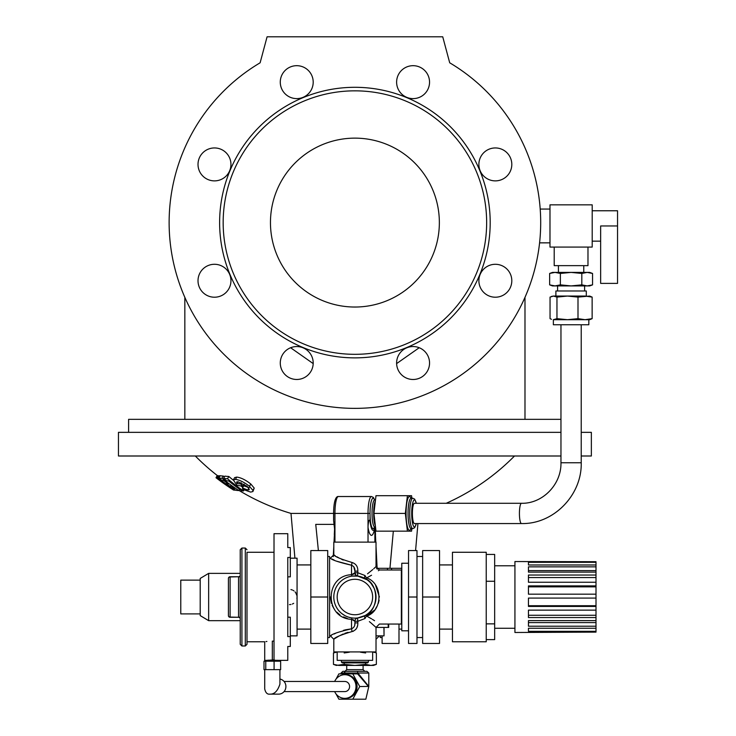 <?xml version="1.0" encoding="UTF-8"?>
<svg xmlns="http://www.w3.org/2000/svg" width="736" height="736" viewBox="0 0 736 736"><rect width="100%" height="100%" fill="white"/><g stroke="black" fill="none" stroke-linecap="round" stroke-linejoin="round"><path stroke-width="1.1" d="M214.48 147.945A16.468 16.468 0 0 0 198.012 164.413A16.468 16.468 0 0 0 214.48 180.881A16.468 16.468 0 0 0 230.948 164.413A16.468 16.468 0 0 0 214.48 147.945A16.468 16.468 0 0 1 230.948 164.413A16.468 16.468 0 0 1 214.48 180.881A16.468 16.468 0 0 1 198.012 164.413M549.985 209.07L540.206 209.07A185.785 185.785 0 0 0 449.705 62.799L442.732 36.8L267.085 36.8L260.121 62.799A185.785 185.785 0 0 0 184.837 297.344L184.837 419.345M524.989 419.345L524.989 297.344A185.785 185.785 0 0 0 539.589 242.852L549.985 242.852M308.384 70.509A16.468 16.468 0 0 0 282.477 73.913A16.468 16.468 0 0 0 292.477 98.054A16.468 16.468 0 0 0 308.384 70.509A16.468 16.468 0 0 1 303.039 97.364A16.468 16.468 0 0 1 280.278 82.147M128.598 432.345L128.598 419.345L560.961 419.345M419.216 347.732L396.621 363.593M313.196 363.593L290.61 347.732M401.433 374.661A16.468 16.468 0 0 0 428.987 367.282A16.468 16.468 0 0 0 408.82 347.107A16.468 16.468 0 0 0 401.433 374.661M495.346 297.215A16.468 16.468 0 0 0 509.606 272.522A16.468 16.468 0 0 0 481.086 272.522A16.468 16.468 0 0 0 495.346 297.215M506.984 176.06A16.468 16.468 0 0 0 499.606 148.506A16.468 16.468 0 0 0 479.44 168.673A16.468 16.468 0 0 0 506.984 176.06M429.548 82.147A16.468 16.468 0 0 0 404.846 67.887A16.468 16.468 0 0 0 404.846 96.407A16.468 16.468 0 0 0 429.548 82.147M202.832 269.109A16.468 16.468 0 0 0 210.211 296.654A16.468 16.468 0 0 0 230.386 276.488A16.468 16.468 0 0 0 202.832 269.109M280.278 363.014A16.468 16.468 0 0 0 304.971 377.274A16.468 16.468 0 0 0 304.971 348.754A16.468 16.468 0 0 0 280.278 363.014M219.622 222.585A135.286 135.286 0 0 0 354.908 357.871A135.286 135.286 0 0 0 490.194 222.585A135.286 135.286 0 0 0 354.908 87.299A135.286 135.286 0 0 0 219.622 222.585M260.121 62.799A185.785 185.785 0 0 0 213.063 342.562A185.785 185.785 0 0 0 496.754 342.562A185.785 185.785 0 0 0 449.705 62.799M354.908 307.032A84.447 84.447 0 0 0 428.039 180.357A84.447 84.447 0 0 0 281.778 180.357A84.447 84.447 0 0 0 354.908 307.032M354.908 354.32A131.735 131.735 0 0 0 468.998 156.713A131.735 131.735 0 0 0 240.819 156.713A131.735 131.735 0 0 0 354.908 354.32M376.473 568.312L401.782 568.312M242.448 488.051A226.504 57.886 120 0 0 242.88 489.366L250.654 492.099L252.908 491.538L252.908 490.378L249.467 486.312C244.297 482.255 239.614 479.946 235.419 479.384L233.321 479.89L236.633 484.84A222.934 196.797 120 0 0 237.259 485.355A224.36 111.835 -60 0 0 243.046 486.091A220.901 191.489 -60 0 1 240.479 483.902A223.762 111.55 120 0 1 237.112 483.534L236.541 482.025L237.875 481.73L247.094 486.266L249.311 489.624L247.866 489.992L242.448 488.051L243.745 485.797L249.173 487.729M248.934 488.152L247.866 489.992M238.142 481.758L237.112 483.534M241.187 482.66L240.479 483.902M244.15 484.178L243.046 486.091M233.321 479.89L234.646 477.609L236.744 477.084L235.419 479.384M236.744 477.084C240.93 477.609 245.612 479.918 250.801 484.003L249.467 486.312M250.801 484.003L254.224 488.088L252.908 490.378M254.224 488.088L252.908 491.538M241.877 490.848A226.2 81.411 -60 0 0 243.506 490.967A222.999 208.04 -60 0 1 227.525 478.74A223.652 80.5 120 0 1 223.588 478.363A224.609 209.576 120 0 0 226.412 480.709A224.268 80.739 -60 0 0 228.721 480.985A223.707 208.702 120 0 0 241.877 490.848M244.076 489.964L243.506 490.967M223.588 478.363L224.885 476.118A221.076 79.58 -60 0 0 228.832 476.477A220.414 205.629 120 0 0 233.238 480.12M240.736 485.861A220.414 205.629 120 0 0 242.843 487.361M228.832 476.477L227.525 478.74M235.722 490.222A226.44 55.586 -60 0 0 238.841 490.553A224.719 217.847 -60 0 1 221.987 478.271A224.259 55.053 120 0 1 218.859 477.958A225.998 219.098 120 0 0 221.932 480.387A224.82 55.182 -60 0 0 223.937 480.654A225.225 218.325 120 0 0 228.326 483.966A225.492 55.347 120 0 1 226.32 483.699A225.998 219.116 120 0 0 229.411 485.926A225.878 55.439 -60 0 0 231.417 486.202A225.225 218.344 120 0 0 234.508 488.345A226.191 55.522 120 0 1 232.502 488.078A225.998 219.061 120 0 0 235.722 490.222M239.586 489.256L238.841 490.553M232.962 487.278L232.502 488.078M226.817 482.844L226.32 483.699M218.859 477.958L220.147 475.723A221.692 54.418 -60 0 0 223.284 476.026A222.162 215.363 120 0 0 224.406 476.937M223.284 476.026L221.987 478.271M234.766 490.204A226.578 21.399 -60 0 0 235.226 490.139A226.044 225.032 -60 0 1 217.874 477.922A224.673 21.27 120 0 1 217.396 477.986A226.329 225.326 120 0 0 228.666 486.202A225.786 199.833 120 0 1 216.458 477.903A224.673 21.151 120 0 1 216.108 477.765A226.78 225.768 120 0 0 233.468 489.983A226.578 21.445 -60 0 0 233.827 490.121A226.716 225.713 -60 0 1 222.29 482.282A226.118 200.201 -60 0 0 234.766 490.204M216.458 477.903L217.736 475.686A222.116 20.912 -60 0 1 217.387 475.548L216.108 477.765M217.736 475.686A223.247 197.579 -60 0 0 218.426 476.201M217.396 477.986L218.675 475.769A222.116 21.022 -60 0 0 219.153 475.704A223.496 222.502 120 0 0 219.852 476.238M219.153 475.704L217.874 477.922M233.708 490.084A226.587 12.31 -60 0 1 233.524 490.029A226.78 226.449 120 0 1 215.998 477.71L217.267 475.511M238.933 490.397A224.25 224.25 0 0 0 290.996 513.415L333.638 513.415L333.638 520.113M560.961 455.998L118.459 455.998L118.459 432.345L560.961 432.345M581.228 419.345L581.228 432.345L591.358 432.345L591.358 455.998L581.228 455.998M390.117 566.306L393.328 531.153L389.96 568.312M318.384 550.574L315.744 524.391L334.116 524.391M374.872 534.529L375.526 534.529L375.13 527.022M334.678 527.197L334.3 534.529L334.944 534.529M414.451 503.286A10.129 2.052 90 0 0 412.399 513.415A10.129 2.052 90 0 0 414.451 523.554L521.474 523.554A10.129 2.052 -90 0 1 519.423 513.415A10.129 2.052 -90 0 1 521.474 503.286L414.451 503.286M334.705 638.646L333.804 639.244L333.804 651.912L376.022 651.912L376.022 639.244L379.399 635.867M354.908 618.13A21.114 21.114 0 0 1 333.85 595.562A21.114 21.114 0 0 1 357.825 576.113A21.114 21.114 0 0 1 375.976 598.478A21.114 21.114 0 0 1 354.908 618.13M329.581 558.173L330.418 558.173L333.804 554.797L333.804 542.128L376.022 542.128L376.022 566.619L373.732 568.716M371.248 623.171L376.022 627.422L379.399 624.045L401.359 624.045L401.359 569.995L379.399 569.995L376.022 566.619M336.757 561.237L351.532 565.22C338.854 562.276 331.816 559.93 330.418 558.173C331.844 559.94 338.882 562.286 351.532 565.22A3.376 0.46 -84.4 0 0 352.001 562.46C340.796 559.121 334.733 556.572 333.804 554.797C334.714 556.563 340.786 559.121 352.001 562.46C356.022 563.776 357.963 566.674 357.825 571.145L357.825 572.764L365.028 575.524A3.376 1.463 -61.4 0 0 365.028 578.487C379.187 583.961 379.233 610.015 365.028 615.554L357.825 617.927L365.028 615.554A3.376 1.463 -118.6 0 0 365.028 618.516C379.215 629.685 379.215 629.685 365.028 618.516L357.825 621.276L357.825 622.895L354.908 622.895L354.908 621.276L354.908 622.895C355.138 625.72 354.016 627.688 351.532 628.82C338.854 631.764 331.816 634.11 330.418 635.867C331.844 634.101 338.882 631.755 351.532 628.82L345.534 629.823M345.469 629.832L343.436 630.375M335.45 633.383L334.135 633.99M331.421 635.343L330.639 635.748M357.825 622.895C357.972 627.348 356.031 630.246 352.001 631.58A3.376 0.46 84.4 0 0 351.532 628.82L351.532 619.335C324.456 618.387 324.42 575.672 351.532 574.706L353.142 574.282M332.138 559.066L334.153 560.059M330.418 596.96L331.402 603.336M332.166 605.369L334.162 608.985M336.775 612.159L339.894 614.818M343.482 616.943L347.346 618.452M357.825 571.145L354.908 571.145L354.908 572.764A3.376 3.376 0 0 0 357.825 576.113L357.521 576.067M354.908 572.764C355.792 575.156 356.758 576.27 357.797 576.104L357.742 576.095A3.376 3.376 0 0 0 357.77 576.104A3.376 3.376 0 0 0 357.825 576.113A3.376 0.46 -82.1 0 1 357.825 572.764L354.908 572.764L351.532 574.706L352.001 576.113L357.825 576.113L367.117 579.793M371.183 583.565L374.136 588.303M376.022 597.006L375.802 600.079M344.779 615.544L341.762 613.539M357.521 617.973L357.825 617.927A3.376 3.376 0 0 0 354.908 621.276L357.825 621.276A3.376 0.46 -97.9 0 1 357.825 617.927A3.376 3.376 0 0 1 357.825 617.927M366.648 577.907L371.542 575.23M378.368 570.731L379.114 570.198M365.028 578.487A3.376 1.463 118.6 0 0 366.638 577.907C383.033 568.026 383.033 568.026 366.638 577.907C383.005 583.206 383.042 610.797 366.638 616.124C383.024 626.005 383.024 626.005 366.638 616.124L374.486 610.098M374.55 620.706L372.425 619.353M371.542 618.81L367.135 616.372M375.562 608.709L377.467 605.489M378.368 603.281L379.132 600.226M379.399 597.016L375.618 585.387M352.001 631.58C340.805 634.91 334.733 637.468 333.804 639.244C334.714 637.477 340.786 634.92 352.001 631.58L353.372 631.23M335.211 638.314L338.624 636.263M339.075 636.014L343.252 633.981M344.834 633.346L348.073 632.316M355.672 629.556L356.5 628.397M357.107 627.1L357.521 625.738M369.389 621.644L371.156 623.088M365.028 575.524C379.215 564.356 379.215 564.356 365.028 575.524A3.376 1.463 -118.6 0 0 366.638 577.907M372.784 569.554L367.522 573.813M343.206 560.041L341.706 559.369M339.011 557.989L336.84 556.738M335.174 555.708L334.153 555.027M365.028 615.554A3.376 1.463 -118.6 0 1 366.638 616.124A3.376 1.463 -61.4 0 0 365.028 618.516M353.795 574.071L354.255 573.859M351.532 574.706L351.532 565.22C354.007 566.343 355.138 568.312 354.908 571.145L353.795 566.757M354.908 622.895L354.77 624.717M352.369 619.546L353.795 619.97M354.77 620.687L354.908 621.221M352.001 617.927L351.532 619.335L354.908 621.276M327.722 637.551L329.581 637.551L329.581 556.49L327.722 556.49M398.995 624.045L398.995 643.466L382.104 643.466L382.104 635.867M200.201 613.907L180.78 613.907L180.78 580.134L200.201 580.134L200.201 615.6L208.647 620.669L240.23 620.669M208.647 620.669L208.647 573.372L200.201 578.441L200.201 580.134M327.722 597.016L327.722 643.466L310.831 643.466L310.831 550.574L327.722 550.574L327.722 597.016L310.831 597.016M279.919 669.64L279.919 684.13C277.665 691.058 274.335 694.388 269.919 694.131C267.288 694.517 265.558 692.778 264.721 688.933L264.721 669.64M269.919 694.131L278.723 694.131A7.599 7.213 -90 0 0 279.919 679.043M265.76 661.195L263.994 661.195L263.994 669.64L265.76 669.64L265.76 661.195L280.646 661.195L280.646 669.64L265.76 669.64M274.086 669.64L274.086 661.195M278.236 661.195L277.932 660.33L266.524 660.339M267.122 660.293L267.702 660.247M268.364 660.201L269.146 660.155M270.048 660.118L271.51 660.082M271.621 660.082L272.918 660.082M273.93 660.1L274.988 660.137M284.096 691.601L344.779 691.601A5.069 4.812 -90 0 0 349.591 686.532A5.069 4.812 -90 0 0 344.779 681.462L284.096 681.462M365.636 652.952L360.447 652.206M375.286 652.593L372.646 652.013M337.18 652.013L333.454 652.952L333.454 664.378L338.818 665.418L373.492 665.418L376.363 664.378L370.999 665.418L376.363 664.378L376.363 652.952L373.492 651.912M349.37 652.206L344.181 652.952M333.454 664.378L336.334 665.418L344.181 664.378L354.908 665.418L365.636 664.378L370.999 665.418M365.636 662.888L365.636 664.378M344.181 662.888L344.181 664.378M334.65 691.601A11.822 11.215 -90 0 0 344.779 698.354A11.822 11.215 -90 0 0 356.003 686.532A11.822 11.215 -90 0 0 344.779 674.71A11.822 11.215 -90 0 0 334.65 681.462M344.779 698.354L345.846 698.354A11.822 11.215 -90 0 0 357.07 686.532A11.822 11.215 -90 0 0 345.846 674.71L344.779 674.71M345.432 671.333L357.457 671.333L357.852 673.026A1.693 0.846 -40.8 0 0 357.586 673.863L357.852 673.026L343.97 673.026L343.27 673.863L343.97 673.026L341.035 673.026L342.884 671.333L345.432 671.333L343.97 673.026A1.693 1.251 13.1 0 1 343.97 673.376M368.791 685.685L368.791 673.026L357.852 673.026L368.819 686.421L359.729 686.532L352.783 699.2L338.91 699.2L335.993 693.882M368.791 673.026L366.942 671.333L357.457 671.333M341.035 673.863L341.035 673.026M352.783 699.2L365.847 699.2L368.819 686.421M357.144 673.863L352.783 673.863L359.729 686.532M335.993 679.181L338.91 673.863L352.783 673.863M240.23 597.016L240.23 549.728L241.923 548.044L241.923 645.996L240.23 644.313L240.23 597.016M246.992 552.267L246.992 644.313L246.992 552.267L274.013 552.267M240.23 618.976A1.693 1.693 0 0 0 238.547 617.283L230.101 617.283A1.693 1.693 0 0 1 228.408 615.6L228.408 578.441A1.693 1.693 0 0 1 230.101 576.748L238.547 576.748A1.693 1.693 0 0 0 240.23 575.064M238.547 576.748L230.101 576.95A1.693 1.49 0 0 0 228.408 578.441A1.693 1.693 0 0 1 230.101 576.748L230.101 617.283M287.776 576.84L290.306 576.84L290.306 547.556L287.776 547.556L287.776 533.683L274.013 533.683L274.013 659.898L272.32 659.898L272.32 641.13C262.513 641.838 262.513 641.838 272.32 641.13L274.013 641.13M272.32 659.898C262.513 660.394 262.513 660.394 272.32 659.898M266.892 641.461L266.046 641.571M290.306 557.456L287.776 557.456L287.776 636.585L290.306 636.585L290.306 646.475L287.776 646.475L287.776 660.358L278.236 660.358M287.776 617.2L290.306 617.2L290.306 636.585M290.95 589.564L292.431 590.024M293.287 590.447L293.968 590.898M295.099 591.919L295.642 592.6M295.688 592.664L296.921 595.534M296.985 595.939L297.068 597.006M297.068 597.016L296.921 598.497M293.692 603.336L292.376 604.035M290.95 604.477L289.469 604.624M290.306 558.173L297.068 558.173L297.068 635.867L290.306 635.867M383.916 627.422L384.036 635.867L376.022 635.867M368.423 662.041L367.577 662.888L342.24 662.888L341.403 662.041L368.423 662.041L368.423 660.358M333.804 639.244L330.418 635.867L329.581 635.867M388.691 624.045L388.691 627.422L376.022 627.422L376.022 651.912M380.245 635.867L380.245 637.551L382.104 637.551M416.981 597.016L416.981 550.574L408.535 550.574L408.535 643.466L416.981 643.466L416.981 597.016L408.535 597.016M408.535 563.242L401.782 563.242L401.782 630.798L408.535 630.798M422.639 597.016L422.639 643.466L439.53 643.466L439.53 550.574L422.639 550.574L422.639 597.016L439.53 597.016M528.448 620.623L528.448 626.207L596.004 626.207L596.004 622.601L528.448 622.601L528.448 620.623L596.004 620.623L596.004 617.559L528.448 617.559L528.448 610.144L596.004 610.144L596.004 606.436L528.448 606.436L528.448 598.083L596.004 598.083L596.004 594.173L528.448 594.173L528.448 585.893L596.004 585.893L596.004 582.25L528.448 582.25L528.448 575.046L596.004 575.046L596.004 572.111L528.448 572.111L528.448 566.849L596.004 566.849L596.004 564.981L528.448 564.981L528.448 562.295L596.004 562.295L596.004 561.706L514.933 561.55L514.933 632.491L596.004 632.114L596.004 628.25L528.448 628.25L528.448 631.341L596.004 631.341M528.448 632.334L596.004 632.114M596.004 626.207L596.004 628.25M596.004 564.981L596.004 562.295M596.004 572.111L596.004 566.849M596.004 582.25L596.004 575.046M596.004 594.173L596.004 585.893M596.004 606.436L596.004 598.083M596.004 617.559L596.004 610.144M596.004 622.601L596.004 620.623M528.448 615.259L596.004 615.259M528.448 605.719L596.004 605.719M528.448 586.85L596.004 586.85M528.448 577.558L596.004 577.558M528.448 572.111L528.448 570.612L596.004 570.612M486.229 554.429L494.666 554.429L494.666 639.612L486.229 639.612M452.447 552.267L452.447 641.774L486.229 641.774L486.229 552.267L452.447 552.267M439.53 629.105L452.447 629.105M494.666 581.274L486.229 581.274M494.666 623.861L486.229 623.861M411.856 528.614L411.562 531.153L375.986 531.153L373.916 513.415L375.986 495.687L411.562 495.687L411.856 498.217M407.413 531.153L405.334 513.415L407.413 495.687M373.916 513.415L405.334 513.415M375.158 526.93A16.891 3.422 -90 0 1 374.044 529.653A16.891 3.422 -90 0 1 370.024 520.775C368.764 518.061 367.936 525.495 368.028 527.445L368.028 542.128M334.641 526.856A16.891 3.422 -90 0 1 333.638 520.775L334.944 532.165L334.944 542.128M374.872 527.878L374.872 542.128M354.908 579.287A17.738 17.738 0 0 1 370.272 605.884A17.738 17.738 0 0 1 339.554 605.884A17.738 17.738 0 0 1 354.908 579.287M337.18 651.912L337.18 660.358L372.646 660.358L372.646 651.912M553.5 319.7L589.674 319.7L592.14 318.651L585.065 319.7L577.999 318.651L567.474 319.7L556.959 318.651L553.362 319.7L553.362 324.76L588.828 324.76L588.828 319.7M587.981 247.075L587.981 265.65L554.208 265.65L554.208 247.075M592.204 204.847L592.204 247.075L549.985 247.075L549.985 204.847L592.204 204.847M592.204 210.763L617.541 210.763L617.541 283.388L600.65 283.388L600.65 225.961L617.541 225.961M551.476 319.314L550.05 318.651L550.05 297.096L553.5 296.056L551.476 296.433M592.14 297.096L585.065 296.056L553.5 296.056L556.959 297.096L567.474 296.056L577.999 297.096L589.674 296.056L592.14 297.096L592.14 318.651M577.999 297.096L577.999 318.651M556.959 297.096L556.959 318.651M586.298 296.056L586.298 290.987L555.892 290.987L555.892 296.056M555.008 272.403L571.09 272.403L560.372 273.452L555.008 272.403L549.645 273.452L552.515 272.403L555.008 272.403L549.645 273.452L549.645 284.869L552.515 285.918L589.674 285.918L592.544 284.869L589.324 285.743M549.645 284.869L555.008 285.918L560.372 284.869L571.09 285.918L581.817 284.869L587.181 285.918L592.544 284.869L592.544 273.452L587.181 272.403L581.817 273.452L571.09 272.403L587.181 272.403L592.544 273.452L589.674 272.403L587.181 272.403M581.817 273.452L581.817 284.869M560.372 273.452L560.372 284.869M581.228 324.76L581.228 462.751L560.961 462.751L560.961 324.76M346.72 665.418L346.72 669.64L363.106 669.64L364.789 671.333M343.841 673.606L343.97 673.026M368.524 686.532L357.586 673.863M241.923 645.996L245.3 645.996L245.3 548.044L246.992 549.728M240.23 618.571A1.693 1.49 -0 0 0 238.547 617.081L238.547 576.95A1.693 1.49 180 0 0 240.23 575.469M228.408 615.6A1.693 1.49 180 0 0 230.101 617.081L238.547 617.283M388.203 627.422L388.203 624.045M388.654 624.045L388.654 627.422M391.57 569.995L391.57 568.312M387.486 569.995L387.486 568.312M374.725 528.301A21.96 4.453 -90 0 1 368.028 527.445L368.028 513.415L333.601 513.415C333.758 495.438 338.155 496.404 338.376 496.524A16.891 3.422 90 0 0 334.944 513.415L334.944 532.165M374.504 526.958A15.198 3.082 -90 0 1 370.024 513.415L368.028 513.415A16.891 3.422 -90 0 1 371.45 496.524L338.376 496.524M416.263 503.286A13.515 2.742 90 0 0 413.319 501.106A13.515 2.742 90 0 0 411.709 513.415A13.515 2.742 90 0 0 413.319 525.734A13.515 2.742 90 0 0 416.263 523.554M410.808 498.309L411.139 498.217A15.198 3.082 90 0 0 408.057 513.415A15.198 3.082 90 0 0 411.139 528.614L412.795 528.614A15.198 3.082 -90 0 1 409.713 513.415A15.198 3.082 -90 0 1 412.795 498.217L414.653 499.109L416.337 503.286M410.973 528.632A16.891 3.422 -90 0 1 406.06 513.415A16.891 3.422 -90 0 1 410.973 498.198M374.504 499.873A15.198 3.082 -90 0 0 370.024 513.415L370.024 520.775M375.498 499.91L374.753 499.91A13.515 2.742 90 0 0 372.02 513.415A13.515 2.742 90 0 0 374.753 526.93L374.376 526.801M375.378 525.927A13.515 2.742 -90 0 1 373.667 513.415A13.515 2.742 -90 0 1 375.378 500.903M195.325 456.007A224.25 224.25 0 0 0 217.368 475.585M446.228 503.286A224.25 224.25 0 0 0 514.501 456.007M415.573 550.574L417.938 523.554M294.915 558.173L290.996 513.415M333.261 556.628L333.804 546.305M334.015 542.128L334.42 534.529M377.172 569.158L376.022 546.305M375.802 542.128L375.406 534.529M560.961 462.751C561.494 484.518 542.469 503.856 521.474 503.286C542.469 503.856 561.494 484.518 560.961 462.751M581.228 462.751C582.056 495.172 553.472 524.382 521.474 523.554C553.472 524.382 582.056 495.172 581.228 462.751M401.782 629.105L398.995 629.105M208.647 573.372L240.23 573.372M266.414 661.195L266.414 660.358L264.721 660.358L264.721 641.774L246.992 641.774M336.334 651.912L333.454 652.952M346.72 669.64L345.028 671.333M363.106 665.418L363.106 669.64M245.3 645.996L246.992 644.313M241.923 548.044L245.3 548.044M310.831 564.926L297.068 564.926M310.831 629.105L297.068 629.105M384.036 635.867L384.036 627.422M341.403 662.041L341.403 660.358M416.981 637.551L422.639 637.551M416.981 556.49L422.639 556.49M514.933 565.772L494.666 565.772M514.933 628.268L494.666 628.268M439.53 564.926L452.447 564.926M411.139 498.217L412.795 498.217M375.498 526.93L374.753 526.93M416.337 523.554L414.662 527.721L412.795 528.614M333.601 513.415L333.601 520.232M374.652 499.9L373.308 497.38L371.45 496.524M600.65 241.16L592.204 241.16M557.584 285.918L557.584 290.987M584.605 285.918L584.605 290.987M583.768 272.403L583.768 265.65M558.422 272.403L558.422 265.65"/></g></svg>
